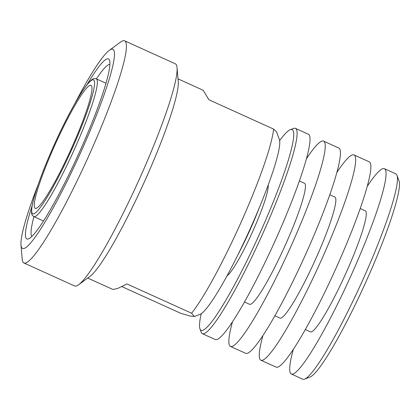 <?xml version="1.0" encoding="UTF-8"?>
<svg xmlns="http://www.w3.org/2000/svg" width="420" height="420" viewBox="0 0 420 420"><rect width="100%" height="100%" fill="white"/><g stroke="black" fill="none" stroke-linecap="round" stroke-linejoin="round"><path stroke-width="0.63" d="M293.318 349.435A112.712 13.734 -65.6 0 0 291.344 374.02L302.746 379.187A112.712 13.734 -65.6 0 0 304.637 379.108L310.102 377.003A108.507 13.225 -65.6 0 0 367.521 278.35A108.507 13.225 -65.6 0 0 399 180.831L396.979 175.334A112.712 13.734 -65.6 0 0 395.792 173.859L384.389 168.693A112.712 13.734 -65.6 0 0 367.206 186.386M304.637 379.108A112.712 13.734 -65.6 0 0 364.282 276.633A112.712 13.734 -65.6 0 0 396.979 175.334M291.344 374.02A112.712 13.734 -65.6 0 0 352.874 271.467A112.712 13.734 -65.6 0 0 384.389 168.693M305.335 329.569L310.438 331.879A66.449 8.101 -65.6 0 0 346.715 271.42A66.449 8.101 -65.6 0 0 365.29 210.829L360.187 208.52M262.899 335.648A112.712 13.734 -65.6 0 0 260.925 360.234L276.134 367.127A112.712 13.734 -65.6 0 0 337.664 264.574A112.712 13.734 -65.6 0 0 369.18 161.8L353.971 154.906A112.712 13.734 -65.6 0 0 336.788 172.599M260.925 360.234A112.712 13.734 -65.6 0 0 322.455 257.68A112.712 13.734 -65.6 0 0 353.971 154.906M274.916 315.782L280.019 318.098A66.449 8.101 -65.6 0 0 316.297 257.633A66.449 8.101 -65.6 0 0 334.877 197.048L329.774 194.733M232.481 321.867A112.712 13.734 -65.6 0 0 230.507 346.453L245.716 353.341A112.712 13.734 -65.6 0 0 307.246 250.787A112.712 13.734 -65.6 0 0 338.762 148.019L323.552 141.125A112.712 13.734 -65.6 0 0 306.369 158.818M230.507 346.453A112.712 13.734 -65.6 0 0 292.036 243.899A112.712 13.734 -65.6 0 0 323.552 141.125M244.498 302.001L249.601 304.311A66.449 8.101 -65.6 0 0 285.878 243.852A66.449 8.101 -65.6 0 0 304.458 183.262L299.355 180.952M201.201 313.735A110.187 13.429 -65.6 0 0 199.972 328.928L201.185 332.225A112.712 13.734 -65.6 0 0 202.372 333.701L215.297 339.56A112.712 13.734 -65.6 0 0 276.832 237.006A112.712 13.734 -65.6 0 0 308.343 134.232L295.418 128.373A112.712 13.734 -65.6 0 0 293.528 128.457L290.246 129.717A110.187 13.429 -65.6 0 0 279.631 140.658M202.372 333.701A112.712 13.734 -65.6 0 0 263.902 231.147A112.712 13.734 -65.6 0 0 295.418 128.373M199.972 328.928A110.187 13.429 -65.6 0 0 261.287 230.113A110.187 13.429 -65.6 0 0 290.246 129.717M32.12 205.816A98.831 12.044 -65.6 0 0 28.544 238.87A98.831 12.044 -65.6 0 0 80.845 149.016A98.831 12.044 -65.6 0 0 109.515 60.191A98.831 12.044 -65.6 0 0 87.019 84.667M109.898 64.318A94.626 11.534 -65.6 0 0 96.385 78.902M38.299 184.244A109.347 13.325 -65.6 0 0 21 245.07A109.347 13.325 -65.6 0 0 82.246 149.027A109.347 13.325 -65.6 0 0 109.205 50.432A109.347 13.325 -65.6 0 0 74.87 103.541M21 245.07L22.197 259.151A121.963 14.863 -65.6 0 0 23.924 262.993A121.963 14.863 -65.6 0 0 90.51 152.024A121.963 14.863 -65.6 0 0 124.609 40.813A121.963 14.863 -65.6 0 0 120.582 42.047L109.205 50.432M23.924 262.993L74.634 285.973A121.963 14.863 -65.6 0 0 78.661 284.734A121.963 14.863 -65.6 0 0 141.215 174.998A121.963 14.863 -65.6 0 0 177.046 67.636A121.963 14.863 -65.6 0 0 175.313 63.793L124.609 40.813M78.661 284.734L90.038 276.355A109.347 13.325 -65.6 0 0 146.118 177.97A109.347 13.325 -65.6 0 0 178.243 81.716L177.046 67.636M87.733 278.056L112.917 289.469L117.563 288.503L126.961 283.941L191.599 313.231A109.347 13.325 -65.6 0 0 241.553 221.219A109.347 13.325 -65.6 0 0 273.588 129.077L208.95 99.787L203.185 90.274L178.001 78.86M191.599 313.231L194.313 316.544L189.761 315.966L180.395 313.147L121.811 286.598M194.313 316.544L200.093 314.318A96.731 11.786 -65.6 0 0 251.281 226.375A96.731 11.786 -65.6 0 0 279.342 139.44L276.549 131.843L273.588 129.077M238.376 253.911A58.039 7.072 -65.6 0 0 250.693 228.407A58.039 7.072 -65.6 0 0 259.161 208.047M268.128 185.183A50.51 6.158 114.4 0 1 253.339 230.05A50.51 6.158 114.4 0 1 227.099 275.725M72.109 146.916A67.499 8.227 -65.6 0 0 90.983 85.37A67.499 8.227 -65.6 0 0 54.133 146.785A67.499 8.227 -65.6 0 0 35.259 208.336A67.499 8.227 -65.6 0 0 72.109 146.916M33.957 216.657A94.626 11.534 -65.6 0 0 31.904 236.439M33.81 216.589A75.616 9.214 -65.6 0 0 75.091 147.787A75.616 9.214 -65.6 0 0 96.233 78.839C93.513 78.314 93.061 78.351 89.087 82.226C86.882 84.63 84.294 88.158 81.323 92.794C72.618 106.559 63.284 124.556 53.309 146.785C44.725 166.178 38.446 182.642 34.471 196.177C32.949 201.469 32.004 205.737 31.642 208.982C31.353 214.526 31.621 214.888 33.81 216.589L43.533 220.999M53.33 146.779A73.516 8.962 -65.6 0 0 33.264 213.916A73.516 8.962 -65.6 0 0 72.912 146.921A73.516 8.962 -65.6 0 0 92.978 79.79A73.516 8.962 -65.6 0 0 53.33 146.779M105.961 83.244L96.233 78.839"/></g></svg>
